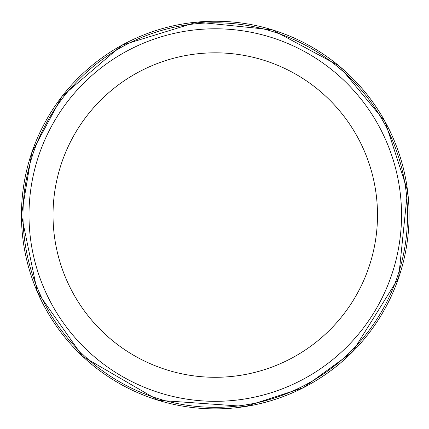 <?xml version="1.0" encoding="UTF-8"?>
<svg xmlns="http://www.w3.org/2000/svg" width="429" height="429" viewBox="0 0 429 429"><rect width="100%" height="100%" fill="white"/><g stroke="black" fill="none" stroke-linecap="round" stroke-linejoin="round"><path stroke-width="0.64" d="M407.545 215.058A192.278 192.278 0 0 1 119.128 381.574A192.278 192.278 0 0 1 119.128 48.541A192.278 192.278 0 0 1 407.545 215.058M401.533 215.058A186.266 186.266 0 0 1 122.131 376.367A186.266 186.266 0 0 1 122.131 53.743A186.266 186.266 0 0 1 401.533 215.058A186.266 186.266 0 0 1 122.131 376.367A186.266 186.266 0 0 1 122.131 53.743A186.266 186.266 0 0 1 401.533 215.058M377.499 215.058A162.232 162.232 0 0 1 134.148 355.555A162.232 162.232 0 0 1 134.148 74.555A162.232 162.232 0 0 1 377.499 215.058M21.45 215.058A193.811 193.811 0 0 0 312.173 382.904A193.811 193.811 0 0 0 312.173 47.206A193.811 193.811 0 0 0 21.45 215.058M21.45 215.079L37.398 292.052L82.604 356.36L158.296 400.311L245.608 406.483L303.276 387.736L352.332 352.086L398.638 277.815L407.55 190.744L385.097 121.664L338.792 65.701L272.233 29.799L197.002 22.104L121.874 45.227L62.108 96.284L31.891 152.295L21.45 215.079"/></g></svg>
